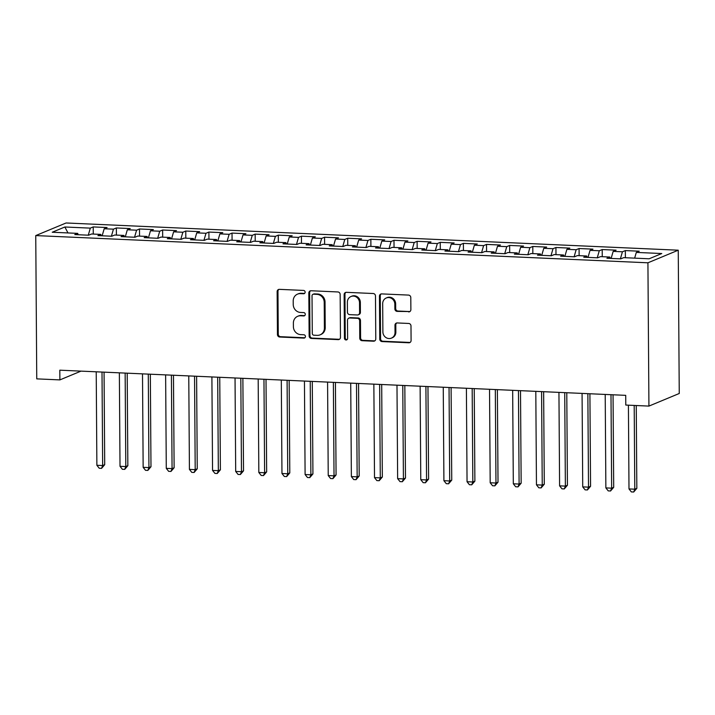 <?xml version="1.0" encoding="UTF-8"?>
<svg xmlns="http://www.w3.org/2000/svg" width="715" height="715" viewBox="0 0 715 715"><rect width="100%" height="100%" fill="white"/><g stroke="black" fill="none" stroke-linecap="round" stroke-linejoin="round"><path stroke-width="1.07" d="M305.135 292.167A1.689 1.573 -112.6 0 0 303.526 290.424L279.404 289.352A2.413 2.243 -112.6 0 0 277.143 291.631L277.447 334.54A2.413 2.243 -112.6 0 0 279.735 337.024L303.866 338.097A1.689 1.573 -112.6 0 0 305.439 336.506A1.689 1.573 -112.6 0 0 303.839 334.763L300.72 334.62A7.713 7.186 -112.6 0 1 293.4 326.675L293.373 323.1A7.713 7.186 -112.6 0 1 297.681 316.298A7.713 7.186 -112.6 0 1 300.586 315.789L303.705 315.932A1.689 1.573 -112.6 0 0 305.287 314.332A1.689 1.573 -112.6 0 0 303.687 312.589L300.559 312.455A7.713 7.186 -112.6 0 1 293.239 304.501L293.213 300.926A7.713 7.186 -112.6 0 1 297.529 294.133A7.713 7.186 -112.6 0 1 300.434 293.624L303.553 293.758A1.689 1.573 -112.6 0 0 305.135 292.167M408.623 311.901A2.413 2.243 -112.6 0 0 410.875 309.613L410.794 297.574A2.413 2.243 -112.6 0 0 408.506 295.089L381.703 293.901A2.413 2.243 -112.6 0 0 379.451 296.18L379.754 339.089A2.413 2.243 -112.6 0 0 382.042 341.573L408.837 342.771A2.413 2.243 -112.6 0 0 411.089 340.483L410.991 325.942A2.413 2.243 -112.6 0 0 408.703 323.457L397.236 322.948A2.413 2.243 -112.6 0 0 394.975 325.236L395.029 332.439A6.444 6.006 -112.6 0 1 391.427 338.124A6.444 6.006 -112.6 0 1 382.882 331.903L382.686 303.652A6.444 6.006 -112.6 0 1 386.288 297.976A6.444 6.006 -112.6 0 1 394.832 304.197L394.868 308.898A2.413 2.243 -112.6 0 0 397.156 311.391L409.436 311.552A2.413 2.243 -112.6 0 0 409.918 311.526M648.925 406.093L647.924 262.798L678.249 250.196L679.25 393.491L648.925 406.093L625.786 405.056L625.714 395.35L59.819 370.182L59.89 379.897L81.001 371.13M59.89 379.897L36.751 378.87L35.75 235.584L647.924 262.798M340.161 294.437A2.413 2.243 -112.6 0 0 337.873 291.952L311.079 290.755A2.413 2.243 -112.6 0 0 308.826 293.043L309.13 335.952A2.413 2.243 -112.6 0 0 311.409 338.436L338.213 339.625A2.413 2.243 -112.6 0 0 340.465 337.346L340.161 294.437M346.391 292.328L373.194 293.516A2.413 2.243 -112.6 0 1 375.482 296.001L375.777 338.919A2.413 2.243 -112.6 0 1 373.525 341.198L362.058 340.689A2.413 2.243 -112.6 0 1 359.77 338.204L359.645 320.803A2.413 2.243 -112.6 0 0 357.357 318.318L349.751 317.978A2.413 2.243 -112.6 0 0 347.499 320.257L347.624 338.374A1.689 1.573 -112.6 0 1 346.677 339.866A1.689 1.573 -112.6 0 1 344.442 338.24L344.138 294.616A2.413 2.243 -112.6 0 1 346.391 292.328M678.249 250.196L66.075 222.982L35.75 235.584M93.272 234.064L93.218 226.923L90.313 228.13L64.859 226.995L52.24 232.241L77.685 233.376L74.78 234.583L88.66 235.199L91.565 233.993L100.824 234.404L97.91 235.61L111.79 236.227L114.704 235.02L123.954 235.432L121.05 236.638L134.929 237.255L137.843 236.048L147.093 236.459L144.18 237.666L158.069 238.292L160.973 237.076L170.233 237.487L167.319 238.703L181.199 239.319L184.113 238.104L193.363 238.515L190.458 239.731L204.338 240.347L207.243 239.132L216.502 239.543L213.588 240.758L227.468 241.375L230.382 240.169L239.641 240.58L236.728 241.786L250.607 242.403L253.521 241.196L262.771 241.607L259.867 242.814L273.747 243.431L276.651 242.224L285.911 242.635L282.997 243.842L296.877 244.458L299.791 243.252L309.041 243.663L306.136 244.87L320.016 245.486L322.93 244.28L332.18 244.691L329.266 245.897L343.155 246.514L346.06 245.308L355.319 245.719L352.406 246.925L366.286 247.542L369.199 246.335L378.45 246.746L375.545 247.953L389.425 248.57L392.329 247.363L401.589 247.774L398.675 248.981L412.555 249.606L415.469 248.391L424.719 248.802L421.814 250.018L435.694 250.634L438.608 249.419L447.858 249.83L444.945 251.045L458.833 251.662L461.738 250.447L470.997 250.858L468.084 252.073L481.964 252.69L484.877 251.483L494.128 251.894L491.223 253.101L505.103 253.718L508.007 252.511L517.267 252.922L514.353 254.129L528.233 254.746L531.147 253.539L540.397 253.95L537.492 255.157L551.372 255.773L554.286 254.567L563.536 254.978L560.623 256.185L574.511 256.801L577.416 255.595L586.675 256.006L583.762 257.212L597.642 257.829L600.555 256.622L609.806 257.034L606.901 258.24L620.781 258.857L623.686 257.65L649.14 258.785L661.759 253.539L636.314 252.404L634.652 258.142M93.218 226.923L107.098 227.54L104.193 228.746L113.444 229.157L111.397 236.209M116.402 235.101L116.357 227.951L113.444 229.157M116.357 227.951L130.237 228.568L127.324 229.774L136.583 230.185L134.536 237.237M139.541 236.129L139.488 228.979L136.583 230.185M139.488 228.979L153.376 229.595L150.463 230.802L159.713 231.213L157.675 238.274M162.68 237.157L162.627 230.007L159.713 231.213M162.627 230.007L176.507 230.623L173.602 231.83L182.852 232.241L180.806 239.302M185.811 238.184L185.766 231.034L182.852 232.241M185.766 231.034L199.646 231.651L196.732 232.867L205.992 233.278L203.945 240.329M208.95 239.212L208.896 232.062L205.992 233.278M208.896 232.062L222.776 232.679L219.871 233.894L229.122 234.306L227.084 241.357M232.08 240.24L232.035 233.09L229.122 234.306M232.035 233.09L245.915 233.707L243.002 234.922L252.261 235.333L250.214 242.385M255.219 241.268L255.166 234.118L252.261 235.333M255.166 234.118L269.055 234.743L266.141 235.95L275.4 236.361L273.353 243.413M278.358 242.296L278.305 235.155L275.4 236.361M278.305 235.155L292.185 235.771L289.28 236.978L298.53 237.389L296.484 244.441M301.489 243.323L301.444 236.182L298.53 237.389M301.444 236.182L315.324 236.799L312.41 238.006L321.67 238.417L319.623 245.468M324.628 244.351L324.574 237.21L321.67 238.417M324.574 237.21L338.454 237.827L335.55 239.033L344.8 239.445L342.762 246.496M347.767 245.379L347.713 238.238L344.8 239.445M347.713 238.238L361.593 238.855L358.689 240.061L367.939 240.472L365.892 247.524M370.897 246.416L370.853 239.266L367.939 240.472M370.853 239.266L384.733 239.882L381.819 241.089L391.078 241.5L389.031 248.552M394.036 247.444L393.983 240.294L391.078 241.5M393.983 240.294L407.863 240.91L404.958 242.117L414.208 242.528L412.162 249.589M417.167 248.471L417.122 241.321L414.208 242.528M417.122 241.321L431.002 241.938L428.088 243.145L437.348 243.556L435.301 250.616M440.306 249.499L440.252 242.349L437.348 243.556M440.252 242.349L454.141 242.966L451.228 244.181L460.478 244.593L458.44 251.644M463.445 250.527L463.392 243.377L460.478 244.593M463.392 243.377L477.271 243.994L474.367 245.209L483.617 245.62L481.57 252.672M486.575 251.555L486.531 244.405L483.617 245.62M486.531 244.405L500.411 245.022L497.497 246.237L506.756 246.648L504.71 253.7M509.715 252.583L509.661 245.433L506.756 246.648M509.661 245.433L523.541 246.058L520.636 247.265L529.887 247.676L527.84 254.728M532.845 253.611L532.8 246.469L529.887 247.676M532.8 246.469L546.68 247.086L543.766 248.293L553.026 248.704L550.979 255.756M555.984 254.638L555.93 247.497L553.026 248.704M555.93 247.497L569.819 248.114L566.906 249.32L576.156 249.732L574.118 256.783M579.123 255.666L579.07 248.525L576.156 249.732M579.07 248.525L592.95 249.142L590.045 250.348L599.295 250.759L597.248 257.811M602.253 256.694L602.209 249.553L599.295 250.759M602.209 249.553L616.089 250.17L613.175 251.376L622.434 251.787L620.388 258.839M625.393 257.731L625.339 250.581L622.434 251.787M625.339 250.581L639.219 251.197L636.314 252.404M609.806 257.034L610.351 258.392M586.675 256.006L587.221 257.364M613.175 251.376L611.128 258.428M563.536 254.978L564.081 256.336M590.045 250.348L587.998 257.4M540.397 253.95L540.951 255.309M566.906 249.32L564.859 256.372M517.267 252.922L517.812 254.281M543.766 248.293L541.729 255.344M494.128 251.894L494.673 253.253M520.636 247.265L518.59 254.317M470.997 250.858L471.543 252.225M497.497 246.237L495.45 253.289M447.858 249.83L448.403 251.197M474.367 245.209L472.32 252.261M424.719 248.802L425.264 250.17M451.228 244.181L449.181 251.233M401.589 247.774L402.134 249.142M428.088 243.145L426.051 250.205M378.45 246.746L378.995 248.114M404.958 242.117L402.911 249.178M355.319 245.719L355.864 247.077M381.819 241.089L379.772 248.141M332.18 244.691L332.725 246.049M358.689 240.061L356.642 247.113M309.041 243.663L309.586 245.022M335.55 239.033L333.503 246.085M285.911 242.635L286.456 243.994M312.41 238.006L310.373 245.057M262.771 241.607L263.317 242.966M289.28 236.978L287.233 244.03M239.641 240.58L240.186 241.938M266.141 235.95L264.094 243.002M216.502 239.543L217.047 240.91M243.002 234.922L240.964 241.974M193.363 238.515L193.908 239.882M219.871 233.894L217.825 240.946M170.233 237.487L170.778 238.855M196.732 232.867L194.686 239.918M147.093 236.459L147.639 237.827M173.602 231.83L171.555 238.89M123.954 235.432L124.508 236.799M150.463 230.802L148.416 237.863M100.824 234.404L101.369 235.762M127.324 229.774L125.286 236.826M77.685 233.376L78.23 234.734M104.193 228.746L102.147 235.798M64.859 226.995L67.988 232.947M90.313 228.13L88.267 235.181M304.572 293.418A1.689 1.573 -112.6 0 1 304.376 293.418L301.247 293.284A7.713 7.186 -112.6 0 0 298.343 293.794L297.529 294.133M297.681 316.298L298.504 315.959A7.713 7.186 -112.6 0 1 301.408 315.449L304.527 315.592A1.689 1.573 -112.6 0 0 304.724 315.583M278.921 289.387A2.413 2.243 -112.6 0 0 277.965 291.291L278.269 334.2A2.413 2.243 -112.6 0 0 280.557 336.685L304.679 337.757A1.689 1.573 -112.6 0 0 304.885 337.757M310.605 290.791A2.413 2.243 -112.6 0 0 309.649 292.703L309.944 335.612A2.413 2.243 -112.6 0 0 312.232 338.097L339.026 339.285A2.413 2.243 -112.6 0 0 339.509 339.259M313.599 294.205A1.689 1.573 -112.6 0 0 312.026 295.804L312.285 333.467A1.689 1.573 -112.6 0 0 313.885 335.21L317.183 335.353A7.713 7.186 -112.6 0 0 320.088 334.843A7.713 7.186 -112.6 0 0 324.395 328.051L324.217 302.302A7.713 7.186 -112.6 0 0 316.897 294.357L313.599 294.205L314.421 293.865A1.689 1.573 -112.6 0 0 313.787 293.981L312.964 294.321M320.088 334.843L320.91 334.504A7.713 7.186 -112.6 0 0 325.218 327.711L324.395 328.051M314.421 293.865L317.71 294.017A7.713 7.186 -112.6 0 1 325.039 301.962L325.218 327.711M348.84 318.139L349.662 317.8A2.413 2.243 -112.6 0 1 350.573 317.639L358.179 317.978A2.413 2.243 -112.6 0 1 360.467 320.463L360.583 337.864A2.413 2.243 -112.6 0 0 362.871 340.349L374.347 340.858A2.413 2.243 -112.6 0 0 374.821 340.823M345.917 292.364A2.413 2.243 -112.6 0 0 344.961 294.267L345.265 337.9A1.689 1.573 -112.6 0 0 347.061 339.634M359.52 302.74A6.444 6.006 -112.6 0 0 350.976 296.519A6.444 6.006 -112.6 0 0 347.374 302.204L347.436 312.16A2.413 2.243 -112.6 0 0 349.724 314.645L357.339 314.975A2.413 2.243 -112.6 0 0 359.591 312.696L359.52 302.74L360.342 302.4A6.444 6.006 -112.6 0 0 351.789 296.18L350.976 296.519M358.242 314.823L359.064 314.475A2.413 2.243 -112.6 0 0 360.405 312.357L359.591 312.696M360.342 302.4L360.405 312.357M386.288 297.976L387.101 297.628A6.444 6.006 -112.6 0 1 395.654 303.857L395.681 308.558A2.413 2.243 -112.6 0 0 397.969 311.043L409.436 311.552M391.427 338.124L392.249 337.784A6.444 6.006 -112.6 0 0 395.851 332.1L395.029 332.439M396.754 322.983A2.413 2.243 -112.6 0 0 395.797 324.887L395.851 332.1M381.229 293.928A2.413 2.243 -112.6 0 0 380.273 295.84L380.568 338.749A2.413 2.243 -112.6 0 0 382.856 341.234L409.659 342.431A2.413 2.243 -112.6 0 0 410.133 342.396M96.221 371.8L96.874 465.277L102.656 465.537L104.712 464.687L104.059 372.149M104.712 464.687L101.566 468.361L102.656 465.537L102.004 372.059M101.566 468.361L99.251 468.253L96.874 465.277M119.36 372.837L120.013 466.305L125.795 466.564L127.842 465.715L127.198 373.185M127.842 465.715L124.696 469.389L125.795 466.564L125.143 373.087M124.696 469.389L122.381 469.29L120.013 466.305M142.5 373.865L143.152 467.333L148.934 467.592L150.981 466.743L150.338 374.213M150.981 466.743L147.835 470.416L148.934 467.592L148.282 374.115M147.835 470.416L145.52 470.318L143.152 467.333M165.63 374.892L166.282 468.361L172.065 468.62L174.12 467.771L173.468 375.241M174.12 467.771L170.965 471.444L172.065 468.62L171.412 375.152M170.965 471.444L168.66 471.346L166.282 468.361M188.769 375.92L189.421 469.389L195.204 469.648L197.251 468.799L196.607 376.269M197.251 468.799L194.105 472.472L195.204 469.648L194.552 376.179M194.105 472.472L191.79 472.374L189.421 469.389M211.899 376.948L212.552 470.425L218.343 470.676L220.39 469.826L219.746 377.297M220.39 469.826L217.244 473.5L218.343 470.676L217.682 377.207M217.244 473.5L214.929 473.401L212.552 470.425M235.038 377.976L235.691 471.453L241.473 471.703L243.52 470.854L242.877 378.324M243.52 470.854L240.374 474.528L241.473 471.703L240.821 378.235M240.374 474.528L238.059 474.429L235.691 471.453M258.178 379.004L258.83 472.481L264.613 472.74L266.659 471.882L266.016 379.352M266.659 471.882L263.513 475.564L264.613 472.74L263.96 379.263M263.513 475.564L261.198 475.457L258.83 472.481M281.308 380.031L281.96 473.509L287.743 473.768L289.798 472.91L289.146 380.38M289.798 472.91L286.644 476.592L287.743 473.768L287.09 380.291M286.644 476.592L284.338 476.485L281.96 473.509M304.447 381.059L305.099 474.537L310.882 474.796L312.929 473.938L312.285 381.408M312.929 473.938L309.783 477.62L310.882 474.796L310.23 381.318M309.783 477.62L307.468 477.513L305.099 474.537M327.577 382.087L328.23 475.564L334.021 475.824L336.068 474.975L335.424 382.436M336.068 474.975L332.922 478.648L334.021 475.824L333.369 382.346M332.922 478.648L330.607 478.541L328.23 475.564M350.716 383.115L351.369 476.592L357.151 476.851L359.198 476.002L358.555 383.463M359.198 476.002L356.052 479.676L357.151 476.851L356.499 383.374M356.052 479.676L353.737 479.568L351.369 476.592M373.856 384.152L374.508 477.62L380.291 477.879L382.337 477.03L381.694 384.5M382.337 477.03L379.191 480.703L380.291 477.879L379.638 384.402M379.191 480.703L376.877 480.605L374.508 477.62M396.986 385.179L397.638 478.648L403.421 478.907L405.477 478.058L404.824 385.528M405.477 478.058L402.331 481.731L403.421 478.907L402.768 385.43M402.331 481.731L400.016 481.633L397.638 478.648M420.125 386.207L420.778 479.676L426.56 479.935L428.607 479.086L427.963 386.556M428.607 479.086L425.461 482.759L426.56 479.935L425.908 386.466M425.461 482.759L423.146 482.661L420.778 479.676M443.255 387.235L443.908 480.703L449.699 480.963L451.746 480.114L451.102 387.584M451.746 480.114L448.6 483.787L449.699 480.963L449.047 387.494M448.6 483.787L446.285 483.689L443.908 480.703M466.395 388.263L467.047 481.74L472.829 481.99L474.885 481.141L474.233 388.611M474.885 481.141L471.73 484.815L472.829 481.99L472.177 388.522M471.73 484.815L469.415 484.716L467.047 481.74M489.534 389.291L490.186 482.768L495.969 483.018L498.015 482.169L497.372 389.639M498.015 482.169L494.869 485.843L495.969 483.018L495.316 389.55M494.869 485.843L492.555 485.744L490.186 482.768M512.664 390.319L513.316 483.796L519.099 484.055L521.155 483.197L520.502 390.667M521.155 483.197L518.009 486.879L519.099 484.055L518.447 390.578M518.009 486.879L515.694 486.772L513.316 483.796M535.803 391.346L536.456 484.824L542.238 485.083L544.285 484.225L543.641 391.695M544.285 484.225L541.139 487.907L542.238 485.083L541.586 391.606M541.139 487.907L538.824 487.8L536.456 484.824M558.942 392.374L559.595 485.851L565.377 486.111L567.424 485.253L566.78 392.723M567.424 485.253L564.278 488.935L565.377 486.111L564.725 392.633M564.278 488.935L561.963 488.828L559.595 485.851M582.073 393.402L582.725 486.879L588.508 487.138L590.563 486.289L589.911 393.751M590.563 486.289L587.408 489.963L588.508 487.138L587.855 393.661M587.408 489.963L585.102 489.855L582.725 486.879M605.212 394.43L605.864 487.907L611.647 488.166L613.693 487.317L613.05 394.778M613.693 487.317L610.547 490.991L611.647 488.166L610.994 394.689M610.547 490.991L608.233 490.883L605.864 487.907M628.413 405.182L628.994 488.935L634.786 489.194L636.833 488.345L636.252 405.53M636.833 488.345L633.687 492.018L634.786 489.194L634.196 405.432M633.687 492.018L631.372 491.92L628.994 488.935M301.247 293.284L300.434 293.624M304.527 315.592L303.705 315.932M301.408 315.449L300.586 315.789M304.679 337.757L303.866 338.097M280.557 336.685L279.735 337.024M278.269 334.2L277.447 334.54M277.965 291.291L277.143 291.631M304.376 293.418L303.553 293.758M339.026 339.285L338.213 339.625M312.232 338.097L311.409 338.436M309.944 335.612L309.13 335.952M309.649 292.703L308.826 293.043M325.039 301.962L324.217 302.302M317.71 294.017L316.897 294.357M374.347 340.858L373.525 341.198M362.871 340.349L362.058 340.689M360.583 337.864L359.77 338.204M360.467 320.463L359.645 320.803M358.179 317.978L357.357 318.318M350.573 317.639L349.751 317.978M345.265 337.9L344.442 338.24M344.961 294.267L344.138 294.616M397.969 311.043L397.156 311.391M395.681 308.558L394.868 308.898M395.654 303.857L394.832 304.197M395.797 324.887L394.975 325.236M409.659 342.431L408.837 342.771M382.856 341.234L382.042 341.573M380.568 338.749L379.754 339.089M380.273 295.84L379.451 296.18"/></g></svg>
